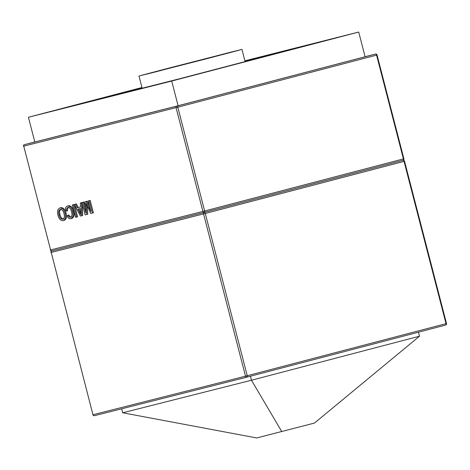 <?xml version="1.0" encoding="UTF-8"?>
<svg xmlns="http://www.w3.org/2000/svg" width="470" height="470" viewBox="0 0 470 470"><rect width="100%" height="100%" fill="white"/><g stroke="black" fill="none" stroke-linecap="round" stroke-linejoin="round"><path stroke-width="0.7" d="M418.47 332.184L419.51 336.203L314.465 423.059L256.726 437.958L122.705 412.783L251.474 380.23L281.777 431.625M419.51 336.203L251.474 380.23L250.434 376.212M121.677 408.8L122.705 412.783M149.936 73.332L241.551 49.503L174.053 66.746L141.84 75.224L149.936 73.332M231.34 52.005L138.991 76.028L207.035 58.644L239.506 50.102L231.34 52.005M335.962 37.923L340.397 36.766L335.962 37.923M47.247 112.418L51.676 111.267L47.247 112.418M172.502 80.752L176.932 79.6L172.502 80.752M244.911 60.812L358.71 32.042L365.102 56.758L178.101 105.75L34.809 141.981L28.417 117.265L141.964 87.52M59.878 207.946L60.859 207.687C63.197 207.482 64.919 209.238 66.017 212.963C66.999 216.917 66.37 219.384 64.132 220.365L63.15 220.618C60.753 220.818 59.02 219.002 57.945 215.166C57.035 211.3 57.675 208.897 59.878 207.946C62.216 207.734 63.938 209.491 65.036 213.221C66.017 217.175 65.389 219.643 63.15 220.618M86.756 214.484L85.176 214.884L81.98 202.529L83.043 202.259L85.746 212.716L85.046 201.753L86.157 201.471L90.851 211.424L88.148 200.966L90.187 200.443L93.383 212.798L90.81 213.456L86.081 203.487L86.756 214.484L87.737 214.226L87.238 205.954M81.98 202.529L84.024 202L85.405 207.341M85.046 201.753L87.132 201.213L89.517 206.26M80.341 202.94L82.45 202.4L81.469 202.658L81.68 215.765L80.482 216.071L74.307 204.468L75.429 204.186L77.268 207.769L80.47 206.959L80.341 202.94L81.469 202.658M82.479 204.462L82.661 215.513L81.68 215.765M74.307 204.468L76.41 203.927L78.249 207.511L80.47 206.953M76.598 217.052L75.541 217.316L72.345 204.961L74.389 204.444L73.408 204.697L76.598 217.052L77.579 216.793L74.477 204.797M68.92 207.17C67.786 207.599 67.351 208.809 67.615 210.795L65.465 210.918C65.207 208.192 65.876 206.565 67.474 206.025L68.456 205.772C70.847 205.519 72.562 207.37 73.596 211.318C74.53 215.125 73.913 217.498 71.751 218.438L70.77 218.691C69.266 219.002 67.991 218.051 66.946 215.836L68.89 214.937C69.572 216.488 70.418 217.175 71.434 216.999M88.148 200.966L90.187 200.443M86.157 201.471L87.132 201.213M83.043 202.259L84.024 202M89.206 200.702L92.402 213.057M80.634 212.082L80.523 208.463L77.955 209.115L80.711 214.49L80.634 212.082M77.268 207.769L78.249 207.511M75.429 204.186L76.41 203.927M78.942 208.868L80.634 212.164M72.345 204.961L73.408 204.697M67.909 215.195C68.591 216.741 69.437 217.428 70.453 217.258C71.981 216.476 72.351 214.678 71.558 211.847C70.905 208.933 69.695 207.458 67.939 207.429C66.805 207.858 66.37 209.068 66.634 211.054M67.474 206.025C69.865 205.778 71.581 207.628 72.621 211.576L73.596 211.318M72.621 211.576C73.549 215.383 72.932 217.757 70.77 218.691M63.973 213.468C63.227 210.66 61.987 209.297 60.248 209.373C58.65 210.166 58.239 212.011 59.008 214.908C59.737 217.804 60.994 219.232 62.774 219.196C64.425 218.368 64.825 216.459 63.973 213.468M65.036 213.221L66.017 212.963M61.229 209.115C59.631 209.908 59.22 211.758 59.99 214.655C60.718 217.545 61.975 218.973 63.755 218.938M59.008 214.908L59.99 214.655M178.101 105.75L171.714 81.04L28.417 117.265M358.71 32.042L171.714 81.04M142.016 87.725L83.854 102.965L179.047 78.895L303.279 46.348L244.982 61.088M255.539 58.856L245.087 61.5M142.122 88.137L131.694 90.869M92.948 414.752A1.275 1.275 0 0 0 94.494 415.668L246.809 377.163A1.275 1.016 75.8 0 0 246.815 377.163A1.275 1.016 75.8 0 1 245.516 376.182L247.249 375.736A1.275 0.776 75.3 0 1 246.821 377.157L445.589 325.081A1.275 0.776 75.3 0 1 445.584 325.081A1.275 1.275 0 0 0 446.5 323.524L446.018 323.654L404.047 161.38L205.278 213.462L247.249 375.736L446.018 323.654A1.275 0.776 75.3 0 1 445.589 325.081L246.821 377.157A1.275 0.776 75.3 0 1 246.815 377.163L94.505 415.668A1.275 1.016 -104.2 0 1 93.201 414.687L245.516 376.182L203.545 213.909L51.236 252.413L92.948 414.752L51.236 252.413A1.275 1.016 -104.2 0 1 51.894 250.921A1.275 1.275 0 0 0 50.983 252.478M402.978 160.335L204.215 212.411A1.275 1.016 75.8 0 0 203.545 213.909L205.278 213.462A1.275 0.776 75.3 0 0 204.209 212.417A1.275 0.776 -104.7 0 0 204.215 212.417A1.275 0.776 -104.7 0 0 204.638 210.989L403.413 158.907L376.57 55.119L177.801 107.201L204.638 210.989L202.911 211.435L176.068 107.648L23.753 146.152L50.596 249.946L202.911 211.435A1.275 1.016 75.8 0 0 204.209 212.417L402.984 160.335A1.275 0.776 75.3 0 1 402.978 160.335A1.275 0.776 75.3 0 1 404.047 161.38L404.535 161.251A1.275 1.275 0 0 0 402.984 160.335L402.984 160.335A1.275 1.275 0 0 0 403.895 158.778L377.052 54.99A1.275 1.275 0 0 0 375.507 54.074L365.09 56.706L375.507 54.074A1.275 1.016 75.8 0 0 375.495 54.074L176.726 106.155A1.275 1.016 75.8 0 0 176.068 107.648L177.801 107.201A1.275 0.776 75.3 0 0 176.726 106.155L24.417 144.66A1.275 0.776 -104.7 0 0 24.411 144.66A1.275 1.016 75.8 0 0 23.753 146.152L50.596 249.946A1.275 1.016 75.8 0 0 51.9 250.921L204.197 212.417M34.798 141.94L24.417 144.66L34.798 141.94M403.895 158.778L403.413 158.907A1.275 0.776 75.3 0 1 402.984 160.335M375.495 54.074A1.275 0.776 -104.7 0 1 376.57 55.119L377.052 54.99M86.216 205.543L86.95 205.349M79.524 212.176L80.505 211.917M446.5 323.524L404.535 161.251M138.991 76.028L142.146 88.225M50.343 250.005A1.275 1.275 0 0 0 51.888 250.927L204.203 212.417A1.275 1.275 0 0 0 204.215 212.417M24.411 144.66A1.275 1.275 0 0 0 23.5 146.217M241.962 49.397L245.111 61.588"/></g></svg>
